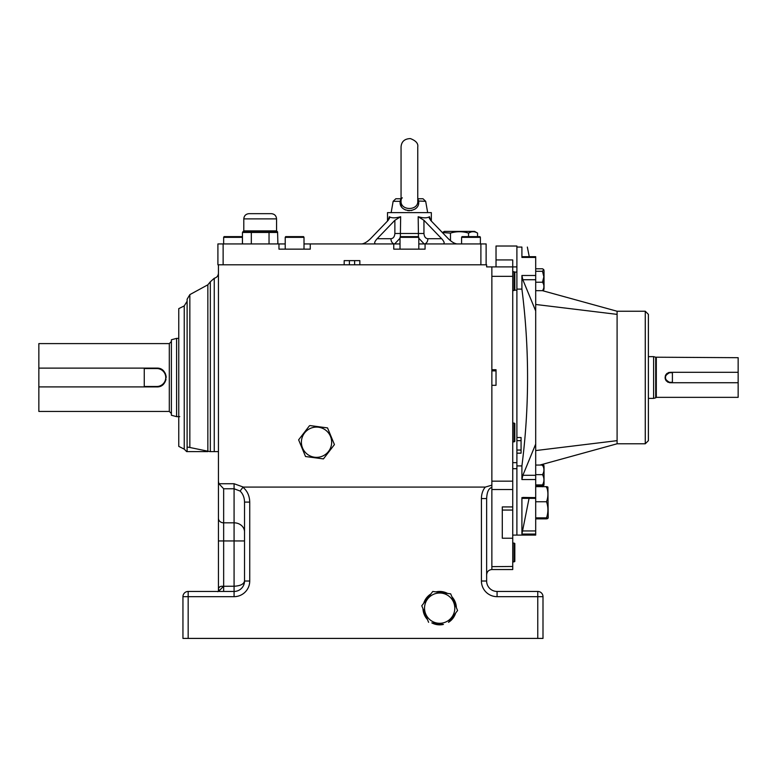 <?xml version="1.0" encoding="UTF-8"?>
<svg xmlns="http://www.w3.org/2000/svg" width="777" height="777" viewBox="0 0 777 777"><rect width="100%" height="100%" fill="white"/><g stroke="black" fill="none" stroke-linecap="round" stroke-linejoin="round"><path stroke-width="1.17" d="M251.321 243.386L251.321 232.449L277.593 232.449L277.603 231.925L242.745 231.925L243.793 230.886L276.563 230.886L276.563 218.881C276.253 215.715 274.514 213.976 271.338 213.665L249.009 213.665C245.843 213.976 244.095 215.715 243.793 218.881L276.563 218.881M243.123 243.929L242.463 243.386L242.463 232.449L251.321 232.449M277.224 243.929L277.884 243.386L277.593 232.449M269.036 243.386L269.036 232.449M672.406 382.731L672.406 372.3L738.15 372.3L738.15 382.731L670.318 382.731A5.216 5.216 0 0 1 669.298 382.634M38.85 386.907L38.85 368.123L144.26 368.123L144.26 386.907L38.85 386.907L38.85 411.431L169.299 411.431L171.387 413.519M477.564 233.09L474.64 231.41L444.376 231.41L442.385 232.556L450.475 233.09C456.517 231.264 462.529 231.264 468.531 233.09C471.532 231.264 474.543 231.264 477.564 233.09L477.564 236.626M450.475 240.685L450.475 233.09M468.531 236.626L468.531 233.09L470.765 232.07M417.764 198.747A2.088 1.923 108.6 0 0 417.832 198.757L418.677 201.321C420.202 213.52 398.601 213.5 400.145 201.321L400.252 203.215M400.689 205.011L401.466 206.633M403.972 209.178L405.643 210.023M407.469 210.538L409.411 210.713M411.354 210.538L414.85 209.168M401.097 200.291L401.058 201.117L400.145 201.321L400.99 198.757A2.088 1.923 71.4 0 0 401.058 198.747M401.194 199.65L401.34 199.087M401.554 198.582L402.311 197.785M401.058 201.117L401.058 146.911M401.068 200.981C400.252 210.946 418.56 210.965 417.764 200.981L425.679 201.321L427.671 212.626M417.764 201.117L417.764 146.872C418.347 143.483 415.889 140.715 410.392 138.588C404.603 138.772 401.495 141.54 401.058 146.872M516.899 246.018L496.027 246.018L516.899 246.018L516.899 437.519L521.076 437.519L521.076 453.176L521.076 450.048L516.899 450.048M514.704 290.171L516.899 290.171L516.899 465.918L521.911 465.918L521.911 479.545L522.872 475.301L535.693 444.085L535.693 479.545L521.911 479.545M516.899 272.096L514.704 272.096M491.86 385.305L496.027 385.305L496.027 370.882L491.86 370.882M496.027 385.305L496.027 369.726L491.86 369.726M496.027 246.018L496.027 266.89L486.635 266.89L486.635 264.802L218.434 264.802L218.434 481.39L218.891 483.741L234.081 483.741L243.386 487.092L485.285 487.092L491.86 485.159L491.86 266.89L512.733 266.89L512.733 276.34L491.86 276.34M512.733 441.851L514.083 441.851L514.083 423.067L512.733 423.067M512.733 290.53L514.083 290.53L514.083 271.746L512.733 271.746M544.036 284.596L544.036 270.852L544.036 284.596M457.575 610.528L455.643 613.034A16.696 16.696 0 0 1 448.504 622.328L457.575 610.528L450.679 593.842L447.542 593.424A16.696 16.696 0 0 0 435.926 591.88L432.779 591.462L430.856 593.978A16.696 16.696 0 0 0 423.708 603.273L421.775 605.778L422.989 608.702A16.696 16.696 0 0 0 427.467 619.541M428.603 622.309L421.775 605.778L432.779 591.462L450.679 593.842L451.893 596.765A16.696 16.696 0 0 1 456.361 607.595M327.535 427.904L334.431 444.59L327.535 427.904L309.974 425.573M323.63 458.634L323.086 458.857M298.766 440.161L298.844 439.578M309.431 425.806L298.63 439.84L305.526 456.526L323.426 458.906L334.431 444.59M304.011 249.145L304.011 237.354L285.217 237.354L285.217 249.145M285.217 237.354L285.645 236.626L303.584 236.626L304.011 237.354M242.434 243.929L242.434 237.354L223.65 237.354L223.65 243.929M223.65 237.354L224.067 236.626L242.016 236.626L242.434 237.354M461.596 237.354L462.014 236.626L479.953 236.626L480.38 237.354L480.38 243.929L480.38 237.354L461.596 237.354L461.596 243.929M418.803 249.145L418.803 237.354L400.019 237.354L400.019 249.145M400.019 237.354L400.437 236.626L418.385 236.626L418.803 237.354M307.303 454.215A15.132 15.132 0 0 0 330.516 436.441A15.132 15.132 0 0 0 307.333 430.205A15.132 15.132 0 0 0 307.303 454.215M179.74 416.647L176.602 416.647L176.602 338.374L178.768 338.374M176.602 338.374L171.387 339.772L171.387 415.248L176.602 416.647M169.299 411.431L169.299 343.599L38.85 343.599L38.85 368.123M144.26 368.123L156.779 368.123C168.881 367.531 168.91 387.48 156.779 386.907L144.26 386.907M144.26 386.49L156.779 386.49A8.974 8.974 0 0 0 165.754 377.515A8.974 8.974 0 0 0 156.779 368.541L156.779 368.123A9.392 9.392 0 0 1 159.508 368.531M160.383 368.842A9.392 9.392 0 0 1 162.005 369.706M162.743 370.26A9.392 9.392 0 0 1 165.763 374.767M165.987 375.67A9.392 9.392 0 0 1 166.171 377.505M165.987 379.351A9.392 9.392 0 0 1 165.452 381.109M165.054 381.944A9.392 9.392 0 0 1 164.044 383.469M163.423 384.149A9.392 9.392 0 0 1 162.014 385.314M160.392 386.188A9.392 9.392 0 0 1 158.634 386.723M157.712 386.859A9.392 9.392 0 0 1 156.779 386.907L156.779 386.49M668.307 382.333A5.216 5.216 0 0 1 667.414 381.857M666.627 381.206A5.216 5.216 0 0 1 665.326 379.04M665.199 378.545A5.216 5.216 0 0 1 665.093 377.525M665.199 376.495A5.216 5.216 0 0 1 667.404 373.183M668.307 372.698A5.216 5.216 0 0 1 669.288 372.397M672.406 372.717L670.318 372.717A4.798 4.798 0 0 0 665.51 377.515A4.798 4.798 0 0 0 670.318 382.313L670.318 382.731C663.577 379.263 663.577 375.777 670.318 372.3L672.406 372.3M738.15 372.3L738.15 357.692L655.701 357.206L655.701 397.834L653.612 398.387L653.612 356.643L648.397 356.643M656.312 357.692L656.312 397.348L738.15 397.348L738.15 382.731M648.397 398.912L648.397 314.374L648.397 440.656L645.269 443.784L645.269 311.247L648.397 314.374M522.824 497.445L535.693 497.61L535.693 535.1L516.899 535.1L516.899 465.918M535.693 279.73L522.824 279.73L521.911 275.485L535.693 275.485L535.693 444.085M535.693 257.42L521.911 257.42L522.163 256.672L535.693 256.672L535.693 275.485M529.059 498.358L521.911 534.061L535.693 534.061M535.693 497.61L535.693 479.545M522.824 279.73L535.693 310.946M535.693 450.573L617.093 440.656L617.093 443.784L539.937 465.054M535.693 290.685L542.501 290.685L617.093 311.247L617.093 440.656M535.693 304.467L617.093 314.374M521.076 453.176L516.899 453.176L516.899 462.907M521.076 437.519L516.899 437.519L521.076 437.519M521.911 257.42L521.911 247.067C529.448 247.067 529.448 247.067 521.911 247.067L516.899 247.067M521.911 497.61L521.911 534.052M521.911 465.918C529.448 406.993 529.448 348.057 521.911 289.112L521.911 275.485M521.911 255.565L521.911 247.067M521.911 289.112L516.899 289.112M491.86 566.637L512.733 566.482L512.733 569.541L491.86 569.541L491.86 487.48C488.714 488.179 486.975 491.88 486.635 498.562L481.419 498.562C481.497 493.919 482.779 490.102 485.285 487.092M496.027 259.936L512.733 259.936L512.733 266.89L516.899 266.89M491.86 481.157L512.733 481.157L512.733 276.34M512.733 481.157L512.733 489.529L491.86 489.529M512.733 566.482L512.733 489.529M486.635 574.757C486.975 571.61 488.714 569.871 491.86 569.541L512.733 569.541M512.733 506.925L502.292 506.925L502.292 538.228L512.733 538.228M516.899 488.947L516.899 468.696L512.733 468.696M207.847 451.612L187.102 451.612L187.121 299.213L189.841 294.629L189.841 447.484L187.16 447.018M209.848 451.612L189.841 447.484M218.434 451.612L210.324 451.612L210.324 281.798L207.847 284.809L207.847 450.747M497.076 596.668L497.076 591.452A10.441 10.441 0 0 1 486.635 581.021A10.441 10.441 0 0 0 497.076 591.452A10.441 10.441 0 0 1 486.635 581.021A10.441 10.441 0 0 0 497.076 591.452L537.771 591.452A5.216 5.216 0 0 1 542.997 596.668L542.997 638.412L537.771 638.412L537.771 596.668L497.076 596.668A15.657 15.657 0 0 1 481.419 581.021L481.419 498.562M537.771 591.452A5.216 5.216 0 0 1 542.997 596.668L537.771 596.668L537.771 591.452A5.216 5.216 0 0 1 542.997 596.668A5.216 5.216 0 0 0 537.771 591.452M486.635 498.562L486.635 581.021L481.419 581.021M491.86 485.159L491.86 487.48M243.386 487.092L242.958 487.247C247.319 490.918 249.582 495.872 249.738 502.097L249.738 581.021A15.657 15.657 0 0 1 234.081 596.668L188.17 596.668L188.17 638.412L182.945 638.412L182.945 596.668L182.945 638.412M188.17 591.452A5.216 5.216 0 0 0 182.945 596.668L188.17 596.668L188.17 591.452L234.081 591.452A10.441 10.441 0 0 0 244.522 581.021L244.522 502.097C244.425 497.484 242.939 493.803 240.083 491.045L234.081 488.762L223.65 488.762L223.65 522.824A5.216 4.526 180 0 1 218.434 518.298L218.434 481.39M249.738 502.097L244.522 502.097M223.65 591.452L222.504 591.452L223.65 591.452L222.669 591.452L223.65 591.452L223.65 586.237L218.473 591.452M242.958 487.247L240.083 491.045M218.434 591.18L218.434 518.298M218.891 483.741L223.65 488.762M221.426 586.285L234.081 586.237C240.375 585.907 243.861 584.168 244.522 581.021L249.738 581.021A15.657 15.657 0 0 1 234.081 596.668L234.081 522.824A10.441 9.062 180 0 1 244.522 531.886M218.551 590.199L218.687 589.112M219.124 587.645L219.551 587.023M219.765 586.829L220.882 586.363M220.891 586.353L221.396 586.285M443.434 624.426A16.696 16.696 0 0 1 431.808 622.882L443.434 624.426M184.236 305.905L178.768 308.634L178.768 446.396L184.236 449.125L184.236 305.905L187.121 301.233M188.17 638.412L537.771 638.412M514.083 423.067L514.821 423.484L514.821 441.433L514.083 441.851M514.083 271.746L514.821 272.164L514.821 290.103L514.083 290.53M514.821 552.476L514.821 561.45L514.083 561.868L514.083 543.084L514.821 543.502L514.821 552.476M453.661 602.369A15.132 15.132 0 0 0 430.477 596.134A15.132 15.132 0 0 0 430.458 620.153A15.132 15.132 0 0 0 453.661 602.369M535.693 268.784L542.501 268.784L543.735 269.551L542.501 271.28L543.842 276.758L542.501 282.226C544.405 285.052 544.405 287.869 542.501 290.685L543.735 289.918L544.036 288.626L544.036 270.852L543.832 289.695M535.693 271.28L542.501 271.28M535.693 282.226L542.501 282.226M544.036 466.414L544.036 484.178L544.036 466.414L544.036 484.178L544.036 466.414L543.045 464.199L543.628 465.2M543.249 486.13L542.734 486.635M542.501 465.685C544.405 465.472 544.405 465.258 542.501 465.054C544.405 468.298 544.405 471.503 542.501 474.66C544.405 478.078 544.405 481.487 542.501 484.906C544.405 485.12 544.405 485.324 542.501 485.538C544.405 485.324 544.405 485.12 542.501 484.906L535.693 484.906M535.693 465.054L542.501 465.054M535.693 474.66L542.501 474.66M535.693 485.538L542.501 485.538M547.911 487.092L548.212 517.88L546.522 518.861C548.358 518.531 548.358 518.201 546.522 517.861C548.358 512.48 548.358 507.109 546.522 501.757C548.358 496.736 548.358 491.695 546.522 486.645C548.358 486.975 548.358 487.305 546.522 487.635M535.693 518.861L546.522 518.861M535.693 517.861L546.522 517.861M535.693 501.757L546.522 501.757M535.693 486.645L546.522 486.645M218.434 264.802L217.91 264.802L217.91 243.929L223.125 243.929L223.125 264.802L344.182 264.802L344.182 260.625L359.838 260.625L359.838 264.802L480.895 264.802L480.895 243.929L486.12 243.929L486.12 264.802M223.125 243.929L278.962 243.929L278.962 249.145L310.266 249.145L310.266 243.929L393.754 243.929L393.754 249.145L425.068 249.145L425.068 243.929L480.895 243.929M457.012 243.929C454.467 243.599 451.563 241.861 448.3 238.714L430.594 220.299L429.496 216.725L429.496 218.9M429.059 217.589L429.496 216.725C427.146 218.201 423.368 218.201 418.172 216.725L423.951 220.299L423.951 233.498C424.242 236.732 425.543 238.471 427.865 238.714L441.657 238.714L423.951 220.299M441.657 238.714C444.454 241.861 444.891 243.599 442.987 243.929M375.835 243.929C373.931 243.599 374.368 241.861 377.166 238.714L394.871 220.299L400.65 216.725L400.359 236.762M389.326 218.9L389.326 216.725C391.676 218.201 395.454 218.201 400.65 216.725M370.522 238.714C367.259 241.861 364.355 243.599 361.81 243.929C364.355 243.599 367.259 241.861 370.522 238.714L388.228 220.299L389.326 216.725L389.763 217.589M377.166 238.714L390.957 238.714C393.279 238.471 394.58 236.732 394.871 233.498L394.871 220.299M278.962 243.929L285.217 243.929M304.011 243.929L310.266 243.929M393.754 243.929L400.019 243.929M418.803 243.929L425.068 243.929M431.332 221.066L431.332 212.626L387.5 212.626L387.5 221.066M427.865 238.714A5.216 3.691 90 0 1 424.174 243.929L418.803 238.248M418.463 236.762L418.172 216.725M400.019 238.248L394.648 243.929A5.216 3.691 -90 0 1 390.957 238.714M417.832 198.757L423.009 198.757L425.679 201.321M400.145 201.321L393.143 201.321L395.814 198.757L400.99 198.757M156.779 368.541L144.26 368.541M670.318 382.313L672.406 382.313M522.872 475.301L535.693 475.301M522.465 530.953L535.693 530.953M521.076 440.656L516.899 440.656M512.733 462.655L516.899 462.655M502.292 510.052L512.733 510.052M210.324 281.798L214.258 278.263L214.258 451.612M234.081 483.741L234.081 522.824L223.65 522.824L223.65 540.947L218.434 540.947M244.522 540.947L223.65 540.947L223.65 586.237M394.871 233.498L423.951 233.498M354.623 260.625L354.623 264.802M349.407 260.625L349.407 264.802M243.793 230.886L243.793 218.881M276.563 230.886L277.603 231.925M242.745 232.449L242.745 231.925M393.143 201.321L391.152 212.626M417.764 198.737L417.764 146.872M479.953 236.626L480.38 237.354M169.299 343.599L171.387 341.511M656.312 397.348L655.701 397.834M655.701 357.206L653.612 356.643M653.612 398.387L648.397 398.387M535.693 498.358L522.154 498.358M645.269 311.247L617.093 311.247L542.511 290.685M645.269 443.784L617.093 443.784M529.263 256.672L527.34 247.067M516.899 535.1L512.733 535.1M214.258 278.263C216.851 277.544 218.25 275.845 218.434 273.154M184.236 449.125L186.645 451.612M218.551 591.452L218.667 590.802L217.783 591.686L218.667 590.811M243.725 585.013L244.522 581.021M244.376 582.76L244.493 581.72M189.841 294.629L207.847 284.809M512.733 561.868L514.083 561.868M512.733 543.084L514.083 543.084M543.735 269.551L544.036 270.852M542.501 486.771L544.036 484.178L543.832 485.246"/></g></svg>
